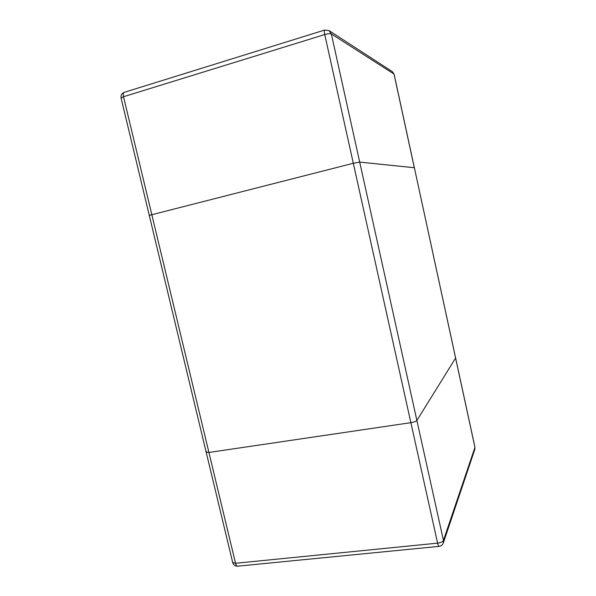 <?xml version="1.0" encoding="UTF-8"?>
<svg xmlns="http://www.w3.org/2000/svg" width="596" height="596" viewBox="0 0 596 596"><rect width="100%" height="100%" fill="white"/><g stroke="black" fill="none" stroke-linecap="round" stroke-linejoin="round"><path stroke-width="0.89" d="M353.309 163.274L149.268 215.365L353.309 163.274L359.708 162.105L353.309 163.274L410.868 422.668L208.928 452.461L206.186 452.222L208.928 452.461L410.868 422.668C414.019 422.117 416.023 421.379 416.887 420.448L455.627 358.04L416.887 420.448C416.023 421.379 414.019 422.117 410.868 422.668L437.598 543.15L235.532 563.28L123.514 96.723L324.753 34.561L353.309 163.274M414.317 167.714L359.708 162.105L414.376 167.737L474.945 447.395L443.446 540.453L331.339 33.935L394.008 74.053L414.317 167.714M149.887 215.402L149.268 215.365L206.186 452.222L206.633 451.582M394.09 74.15L392.377 71.647L394.09 74.15L474.952 447.209L474.848 449.265L474.952 447.209M331.339 33.935L329.119 30.649L324.738 30.031C324.202 30.389 324.202 31.901 324.753 34.561C327.934 33.659 330.132 33.45 331.339 33.935M123.514 96.723C123.007 94.28 123.275 92.812 124.311 92.32C121.726 93.371 120.653 95.315 121.1 98.154L123.514 96.723M443.446 540.453C442.694 541.809 440.742 542.703 437.598 543.15C438.09 545.236 438.582 546.308 439.081 546.368C441.152 546.078 442.567 544.938 443.335 542.941L443.446 540.453M232.701 562.542C233.49 565.023 235.144 566.23 237.662 566.178C236.754 566.17 236.038 565.202 235.532 563.28L232.701 562.542L206.186 452.222M392.377 71.647L329.119 30.649M324.738 30.031L124.311 92.32M121.1 98.154L149.268 215.365M237.662 566.178L439.081 546.368M443.335 542.941L474.848 449.265"/></g></svg>
